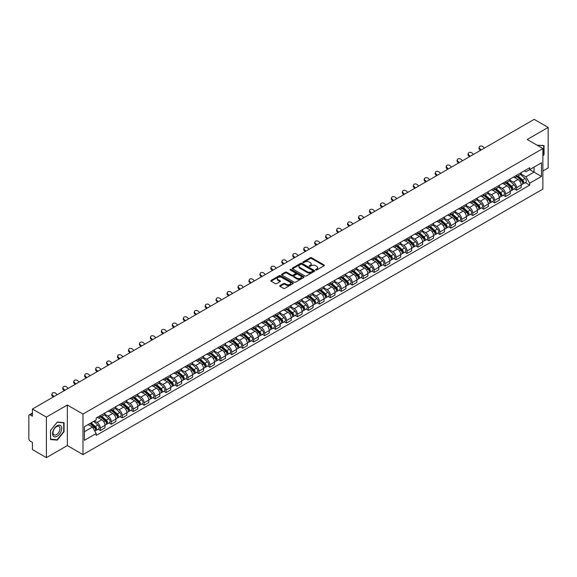 <?xml version="1.0" encoding="UTF-8"?>
<svg xmlns="http://www.w3.org/2000/svg" width="577" height="577" viewBox="0 0 577 577"><rect width="100%" height="100%" fill="white"/><g stroke="black" fill="none" stroke-linecap="round" stroke-linejoin="round"><path stroke-width="0.87" d="M315.763 269.964A0.685 0.397 0 0 0 316.73 269.964L324.05 265.737A0.974 0.563 0 0 0 324.339 265.341A0.974 0.563 0 0 0 324.05 264.944L311.645 257.782A0.974 0.563 0 0 0 310.267 257.782L302.947 262.008A0.685 0.397 0 0 0 303.906 262.564L304.858 262.016A3.116 1.803 0 0 1 309.265 262.016L310.303 262.614A3.116 1.803 0 0 1 311.212 263.891A3.116 1.803 0 0 1 310.303 265.16L309.351 265.708A0.685 0.397 0 0 0 310.318 266.264L311.263 265.716A3.116 1.803 0 0 1 315.677 265.716L316.708 266.314A3.116 1.803 0 0 1 317.624 267.591A3.116 1.803 0 0 1 316.708 268.86L315.763 269.409A0.685 0.397 0 0 0 315.763 269.964L315.763 269.409M280.011 285.55A0.974 0.563 0 0 0 279.722 285.954A0.974 0.563 0 0 0 280.011 286.351L283.495 288.356A0.974 0.563 0 0 0 284.872 288.356L293.001 283.66A0.974 0.563 0 0 0 293.289 283.264A0.974 0.563 0 0 0 293.001 282.867L280.595 275.705A0.974 0.563 0 0 0 279.218 275.705L271.089 280.4A0.974 0.563 0 0 0 270.801 280.797A0.974 0.563 0 0 0 271.089 281.194L275.287 283.624A0.974 0.563 0 0 0 276.671 283.624L280.148 281.612A0.974 0.563 0 0 0 280.436 281.215A0.974 0.563 0 0 0 280.148 280.819L278.064 279.614A2.604 1.507 0 0 1 277.299 278.547A2.604 1.507 0 0 1 278.907 277.162A2.604 1.507 0 0 1 281.749 277.487L289.921 282.203A2.604 1.507 0 0 1 290.678 283.264A2.604 1.507 0 0 1 289.07 284.656A2.604 1.507 0 0 1 286.228 284.331L284.872 283.545A0.974 0.563 0 0 0 283.495 283.545L280.011 285.55L280.011 286.351M82.987 414.062L67.329 405.025L46.405 417.106L32.427 409.035L534.179 119.36L548.15 127.423L527.227 139.504L542.885 148.541L82.987 414.062L82.987 454.604L542.885 189.083L542.885 148.541M304.923 275.986A0.974 0.563 0 0 0 306.3 275.986L314.436 271.291A0.974 0.563 0 0 0 314.725 270.894A0.974 0.563 0 0 0 314.436 270.49L302.031 263.328A0.974 0.563 0 0 0 300.653 263.328L292.517 268.024A0.974 0.563 0 0 0 292.236 268.42A0.974 0.563 0 0 0 292.517 268.824L304.923 275.986M290.411 270.115A0.685 0.397 0 0 1 291.104 270.209L291.104 269.401L303.718 276.679A0.974 0.563 0 0 1 304.007 277.075A0.974 0.563 0 0 1 303.718 277.479L295.59 282.175A0.974 0.563 0 0 1 294.205 282.175L281.8 275.005L281.8 274.212A0.974 0.563 0 0 0 281.518 274.609A0.974 0.563 0 0 0 281.8 275.005M281.8 274.212L285.283 272.207A0.974 0.563 0 0 1 286.661 272.207L291.695 275.106A0.974 0.563 0 0 0 293.073 275.106L295.381 273.772A0.974 0.563 0 0 0 295.662 273.375A0.974 0.563 0 0 0 295.381 272.979L290.144 269.957A0.685 0.397 0 0 1 291.104 269.401M46.405 417.106L46.405 457.64L32.427 449.577L32.427 442.4L30.256 441.145A1.983 1.147 -120 0 1 28.85 438.715L28.85 415.765A1.983 1.147 -120 0 1 29.261 414.856L32.427 413.031M542.885 171.001L548.15 167.965L548.15 127.423M46.405 457.64L67.329 445.559L82.987 454.604M32.427 409.035L32.427 416.212L30.256 414.957A1.983 1.147 -120 0 0 29.261 414.856M516.552 175.3A4.566 2.64 60 0 1 515.607 177.348L520.245 174.672A4.566 2.64 -120 0 0 521.19 172.624M509.974 180.219L513.321 182.152A4.566 2.64 60 0 1 516.552 187.741L521.19 185.066A4.566 2.64 -120 0 0 517.958 179.476L514.641 177.557M521.19 185.066L521.19 187.539L516.552 190.215L514.331 188.931M515.607 177.348A4.566 2.64 60 0 1 513.357 177.146M516.552 187.741L516.552 190.215M505.603 181.625A4.566 2.64 60 0 1 504.651 183.674L509.289 180.998A4.566 2.64 -120 0 0 510.234 178.949M503.382 195.257L505.603 196.541L510.234 193.865L510.234 191.391A4.566 2.64 -120 0 0 507.003 185.801L503.685 183.883M504.651 183.674A4.566 2.64 60 0 1 502.408 183.464M499.026 186.544L502.372 188.477A4.566 2.64 60 0 1 505.603 194.067L505.603 196.541M494.648 187.943A4.566 2.64 60 0 1 493.703 189.999L498.333 187.323A4.566 2.64 -120 0 0 499.278 185.275M492.426 201.582L494.648 202.866L499.278 200.19L499.278 197.716A4.566 2.64 -120 0 0 496.054 192.119L492.736 190.208M493.703 189.999A4.566 2.64 60 0 1 491.453 189.79M488.07 192.862L491.416 194.795A4.566 2.64 60 0 1 494.648 200.392L494.648 202.866M483.692 194.269A4.566 2.64 60 0 1 482.747 196.324L487.385 193.648A4.566 2.64 -120 0 0 488.33 191.593M481.47 207.908L483.692 209.191L488.33 206.516L488.33 204.042A4.566 2.64 -120 0 0 485.098 198.445L481.781 196.533M482.747 196.324A4.566 2.64 60 0 1 480.497 196.115M477.114 199.188L480.461 201.121A4.566 2.64 60 0 1 483.692 206.717L483.692 209.191M472.743 200.594A4.566 2.64 60 0 1 471.791 202.642L476.429 199.967A4.566 2.64 -120 0 0 477.374 197.918M470.522 214.233L472.743 215.51L477.374 212.834L477.374 210.367A4.566 2.64 -120 0 0 474.143 204.77L470.825 202.852M471.791 202.642A4.566 2.64 60 0 1 469.548 202.44M466.166 205.513L469.512 207.446A4.566 2.64 60 0 1 472.743 213.043L472.743 215.51M461.788 206.919A4.566 2.64 60 0 1 460.843 208.968L465.473 206.292A4.566 2.64 -120 0 0 466.418 204.244M459.566 220.551L461.788 221.835L466.418 219.159L466.418 216.685A4.566 2.64 -120 0 0 463.194 211.095L459.876 209.177M460.843 208.968A4.566 2.64 60 0 1 458.592 208.766M455.21 211.838L458.556 213.771A4.566 2.64 60 0 1 461.788 219.361L461.788 221.835M450.832 213.245A4.566 2.64 60 0 1 449.887 215.293L454.525 212.617A4.566 2.64 -120 0 0 455.469 210.569M448.61 226.876L450.832 228.16L455.469 225.484L455.469 223.01A4.566 2.64 -120 0 0 452.238 217.421L448.92 215.502M449.887 215.293A4.566 2.64 60 0 1 447.637 215.084M444.254 218.164L447.601 220.097A4.566 2.64 60 0 1 450.832 225.686L450.832 228.16M439.883 219.563A4.566 2.64 60 0 1 438.931 221.618L443.569 218.943A4.566 2.64 -120 0 0 444.514 216.887M437.662 233.202L439.883 234.486L444.514 231.81L444.514 229.336A4.566 2.64 -120 0 0 441.282 223.739L437.965 221.828M438.931 221.618A4.566 2.64 60 0 1 436.688 221.409M433.305 224.482L436.652 226.415A4.566 2.64 60 0 1 439.883 232.012L439.883 234.486M428.927 225.888A4.566 2.64 60 0 1 427.983 227.944L432.613 225.268A4.566 2.64 -120 0 0 433.558 223.212M426.706 239.527L428.927 240.811L433.558 238.135L433.558 235.661A4.566 2.64 -120 0 0 430.334 230.064L427.016 228.153M427.983 227.944A4.566 2.64 60 0 1 425.732 227.735M422.35 230.807L425.696 232.74A4.566 2.64 60 0 1 428.927 238.337L428.927 240.811M417.972 232.214A4.566 2.64 60 0 1 417.027 234.262L421.664 231.586A4.566 2.64 -120 0 0 422.609 229.538M415.75 245.845L417.972 247.129L422.609 244.453L422.609 241.987A4.566 2.64 -120 0 0 419.378 236.39L416.06 234.471M417.027 234.262A4.566 2.64 60 0 1 414.776 234.06M411.394 237.133L414.748 239.066A4.566 2.64 60 0 1 417.972 244.662L417.972 247.129M407.023 238.539A4.566 2.64 60 0 1 406.078 240.587L410.709 237.912A4.566 2.64 -120 0 0 411.653 235.863M404.802 252.171L407.023 253.454L411.653 250.779L411.653 248.305A4.566 2.64 -120 0 0 408.422 242.715L405.104 240.797M406.078 240.587A4.566 2.64 60 0 1 403.828 240.385M400.445 243.458L403.792 245.391A4.566 2.64 60 0 1 407.023 250.981L407.023 253.454M396.067 244.864A4.566 2.64 60 0 1 395.122 246.913L399.753 244.237A4.566 2.64 -120 0 0 400.698 242.189M393.846 258.496L396.067 259.78L400.705 257.104L400.705 254.63A4.566 2.64 -120 0 0 397.474 249.04L394.156 247.122M395.122 246.913A4.566 2.64 60 0 1 392.872 246.704M389.489 249.783L392.836 251.709A4.566 2.64 60 0 1 396.067 257.306L396.067 259.78M385.111 251.183A4.566 2.64 60 0 1 384.167 253.238L388.804 250.562A4.566 2.64 -120 0 0 389.749 248.507M382.89 264.821L385.111 266.105L389.749 263.429L389.749 260.955A4.566 2.64 -120 0 0 386.518 255.359L383.2 253.447M384.167 253.238A4.566 2.64 60 0 1 381.916 253.029M378.534 256.101L381.887 258.034A4.566 2.64 60 0 1 385.111 263.631L385.111 266.105M374.163 257.508A4.566 2.64 60 0 1 373.218 259.556L377.848 256.88A4.566 2.64 -120 0 0 378.793 254.832M371.941 271.147L374.163 272.431L378.793 269.755L378.793 267.281A4.566 2.64 -120 0 0 375.562 261.684L372.252 259.773M373.218 259.556A4.566 2.64 60 0 1 370.968 259.354M367.585 262.427L370.932 264.36A4.566 2.64 60 0 1 374.163 269.957L374.163 272.431M363.207 263.833A4.566 2.64 60 0 1 362.262 265.882L366.893 263.206A4.566 2.64 -120 0 0 367.845 261.157M360.986 277.465L363.207 278.749L367.845 276.073L367.845 273.599A4.566 2.64 -120 0 0 364.614 268.009L361.296 266.091M362.262 265.882A4.566 2.64 60 0 1 360.012 265.68M356.629 268.752L359.976 270.685A4.566 2.64 60 0 1 363.207 276.275L363.207 278.749M352.251 270.159A4.566 2.64 60 0 1 351.306 272.207L355.944 269.531A4.566 2.64 -120 0 0 356.889 267.483M350.03 283.79L352.251 285.074L356.889 282.398L356.889 279.924A4.566 2.64 -120 0 0 353.658 274.335L350.34 272.416M351.306 272.207A4.566 2.64 60 0 1 349.056 271.998M345.681 275.078L349.027 277.01A4.566 2.64 60 0 1 352.251 282.6L352.251 285.074M341.303 276.484A4.566 2.64 60 0 1 340.358 278.532L344.988 275.856A4.566 2.64 -120 0 0 345.933 273.808M339.081 290.116L341.303 291.399L345.933 288.724L345.933 286.25A4.566 2.64 -120 0 0 342.702 280.653L339.391 278.741M340.358 278.532A4.566 2.64 60 0 1 338.108 278.323M334.725 281.396L338.072 283.329A4.566 2.64 60 0 1 341.303 288.926L341.303 291.399M330.347 282.802A4.566 2.64 60 0 1 329.402 284.858L334.033 282.182A4.566 2.64 -120 0 0 334.985 280.126M328.125 296.441L330.347 297.725L334.985 295.049L334.985 292.575A4.566 2.64 -120 0 0 331.753 286.978L328.436 285.067M329.402 284.858A4.566 2.64 60 0 1 327.152 284.649M323.769 287.721L327.116 289.654A4.566 2.64 60 0 1 330.347 295.251L330.347 297.725M319.391 289.127A4.566 2.64 60 0 1 318.446 291.176L323.084 288.5A4.566 2.64 -120 0 0 324.029 286.452M317.17 302.766L319.391 304.043L324.029 301.374L324.029 298.9A4.566 2.64 -120 0 0 320.798 293.304L317.48 291.392M318.446 291.176A4.566 2.64 60 0 1 316.196 290.974M312.821 294.046L316.167 295.979A4.566 2.64 60 0 1 319.391 301.576L319.391 304.043M308.443 295.453A4.566 2.64 60 0 1 307.498 297.501L312.128 294.825A4.566 2.64 -120 0 0 313.073 292.777M306.221 309.084L308.443 310.368L313.073 307.692L313.073 305.219A4.566 2.64 -120 0 0 309.842 299.629L306.531 297.71M307.498 297.501A4.566 2.64 60 0 1 305.247 297.299M301.865 300.372L305.211 302.305A4.566 2.64 60 0 1 308.443 307.894L308.443 310.368M297.487 301.778A4.566 2.64 60 0 1 296.542 303.827L301.172 301.151A4.566 2.64 -120 0 0 302.124 299.102M295.265 315.41L297.487 316.694L302.124 314.018L302.124 311.544A4.566 2.64 -120 0 0 298.893 305.954L295.575 304.036M296.542 303.827A4.566 2.64 60 0 1 294.292 303.617M290.909 306.697L294.256 308.63A4.566 2.64 60 0 1 297.487 314.22L297.487 316.694M286.531 308.096A4.566 2.64 60 0 1 285.586 310.152L290.224 307.476A4.566 2.64 -120 0 0 291.169 305.428M284.31 321.735L286.531 323.019L291.169 320.343L291.169 317.869A4.566 2.64 -120 0 0 287.937 312.272L284.62 310.361M285.586 310.152A4.566 2.64 60 0 1 283.336 309.943M279.96 313.015L283.307 314.948A4.566 2.64 60 0 1 286.531 320.545L286.531 323.019M275.582 314.422A4.566 2.64 60 0 1 274.638 316.477L279.268 313.801A4.566 2.64 -120 0 0 280.213 311.746M273.361 328.061L275.582 329.344L280.213 326.669L280.213 324.195A4.566 2.64 -120 0 0 276.982 318.598L273.671 316.686M274.638 316.477A4.566 2.64 60 0 1 272.387 316.268M269.005 319.341L272.351 321.274A4.566 2.64 60 0 1 275.582 326.87L275.582 329.344M264.627 320.747A4.566 2.64 60 0 1 263.682 322.795L268.312 320.12A4.566 2.64 -120 0 0 269.264 318.071M262.405 334.386L264.627 335.663L269.264 332.987L269.264 330.52A4.566 2.64 -120 0 0 266.033 324.923L262.715 323.005M263.682 322.795A4.566 2.64 60 0 1 261.431 322.593M258.049 325.666L261.395 327.599A4.566 2.64 60 0 1 264.627 333.196L264.627 335.663M253.671 327.072A4.566 2.64 60 0 1 252.726 329.121L257.364 326.445A4.566 2.64 -120 0 0 258.308 324.397M251.449 340.704L253.671 341.988L258.308 339.312L258.308 336.838A4.566 2.64 -120 0 0 255.077 331.248L251.76 329.33M252.726 329.121A4.566 2.64 60 0 1 250.483 328.919M247.1 331.991L250.447 333.924A4.566 2.64 60 0 1 253.671 339.514L253.671 341.988M242.722 333.398A4.566 2.64 60 0 1 241.777 335.446L246.408 332.77A4.566 2.64 -120 0 0 247.353 330.722M240.501 347.029L242.722 348.313L247.353 345.637L247.353 343.164A4.566 2.64 -120 0 0 244.121 337.574L240.811 335.655M241.777 335.446A4.566 2.64 60 0 1 239.527 335.237M236.144 338.317L239.491 340.25A4.566 2.64 60 0 1 242.722 345.839L242.722 348.313M231.766 339.716A4.566 2.64 60 0 1 230.822 341.772L235.452 339.096A4.566 2.64 -120 0 0 236.404 337.04M229.545 353.355L231.766 354.639L236.404 351.963L236.404 349.489A4.566 2.64 -120 0 0 233.173 343.892L229.855 341.981M230.822 341.772A4.566 2.64 60 0 1 228.571 341.562M225.189 344.635L228.535 346.568A4.566 2.64 60 0 1 231.766 352.165L231.766 354.639M220.811 346.041A4.566 2.64 60 0 1 219.866 348.097L224.503 345.421A4.566 2.64 -120 0 0 225.448 343.365M218.589 359.68L220.811 360.964L225.448 358.288L225.448 355.814A4.566 2.64 -120 0 0 222.217 350.217L218.899 348.306M219.866 348.097A4.566 2.64 60 0 1 217.623 347.888M214.24 350.96L217.587 352.893A4.566 2.64 60 0 1 220.811 358.49L220.811 360.964M209.862 352.367A4.566 2.64 60 0 1 208.917 354.415L213.548 351.739A4.566 2.64 -120 0 0 214.493 349.691M207.641 365.998L209.862 367.282L214.493 364.606L214.493 362.14A4.566 2.64 -120 0 0 211.269 356.543L207.951 354.624M208.917 354.415A4.566 2.64 60 0 1 206.667 354.213M203.284 357.286L206.631 359.219A4.566 2.64 60 0 1 209.862 364.815L209.862 367.282M198.906 358.692A4.566 2.64 60 0 1 197.961 360.74L202.592 358.065A4.566 2.64 -120 0 0 203.544 356.016M196.685 372.324L198.906 373.607L203.544 370.932L203.544 368.458A4.566 2.64 -120 0 0 200.313 362.868L196.995 360.95M197.961 360.74A4.566 2.64 60 0 1 195.711 360.538M192.329 363.611L195.675 365.544A4.566 2.64 60 0 1 198.906 371.134L198.906 373.607M187.951 365.017A4.566 2.64 60 0 1 187.006 367.066L191.643 364.39A4.566 2.64 -120 0 0 192.588 362.342M185.729 378.649L187.951 379.933L192.588 377.257L192.588 374.783A4.566 2.64 -120 0 0 189.357 369.193L186.039 367.275M187.006 367.066A4.566 2.64 60 0 1 184.763 366.857M181.38 369.936L184.727 371.862A4.566 2.64 60 0 1 187.951 377.459L187.951 379.933M177.002 371.336A4.566 2.64 60 0 1 176.057 373.391L180.688 370.715A4.566 2.64 -120 0 0 181.632 368.66M174.781 384.974L177.002 386.258L181.632 383.582L181.632 381.108A4.566 2.64 -120 0 0 178.408 375.512L175.091 373.6M176.057 373.391A4.566 2.64 60 0 1 173.807 373.182M170.424 376.254L173.771 378.187A4.566 2.64 60 0 1 177.002 383.784L177.002 386.258M166.046 377.661A4.566 2.64 60 0 1 165.101 379.709L169.739 377.041A4.566 2.64 -120 0 0 170.684 374.985M163.825 391.3L166.046 392.584L170.684 389.908L170.684 387.434A4.566 2.64 -120 0 0 167.453 381.837L164.135 379.926M165.101 379.709A4.566 2.64 60 0 1 162.851 379.507M159.468 382.58L162.815 384.513A4.566 2.64 60 0 1 166.046 390.11L166.046 392.584M155.09 383.986A4.566 2.64 60 0 1 154.146 386.035L158.783 383.359A4.566 2.64 -120 0 0 159.728 381.31M152.869 397.618L155.098 398.902L159.728 396.226L159.728 393.759A4.566 2.64 -120 0 0 156.497 388.162L153.179 386.244M154.146 386.035A4.566 2.64 60 0 1 151.902 385.833M148.52 388.905L151.866 390.838A4.566 2.64 60 0 1 155.098 396.428L155.098 398.902M144.142 390.312A4.566 2.64 60 0 1 143.197 392.36L147.827 389.684A4.566 2.64 -120 0 0 148.772 387.636M141.92 403.943L144.142 405.227L148.772 402.551L148.772 400.077A4.566 2.64 -120 0 0 145.548 394.488L142.23 392.569M143.197 392.36A4.566 2.64 60 0 1 140.947 392.151M137.564 395.231L140.911 397.164A4.566 2.64 60 0 1 144.142 402.753L144.142 405.227M133.186 396.637A4.566 2.64 60 0 1 132.241 398.685L136.879 396.01A4.566 2.64 -120 0 0 137.824 393.961M130.965 410.269L133.186 411.552L137.824 408.877L137.824 406.403A4.566 2.64 -120 0 0 134.592 400.806L131.275 398.895M132.241 398.685A4.566 2.64 60 0 1 129.991 398.476M126.608 401.549L129.955 403.482A4.566 2.64 60 0 1 133.186 409.079L133.186 411.552M122.237 402.955A4.566 2.64 60 0 1 121.285 405.011L125.923 402.335A4.566 2.64 -120 0 0 126.868 400.279M120.009 416.594L122.237 417.878L126.868 415.202L126.868 412.728A4.566 2.64 -120 0 0 123.637 407.131L120.319 405.22M121.285 405.011A4.566 2.64 60 0 1 119.042 404.802M115.66 407.874L119.006 409.807A4.566 2.64 60 0 1 122.237 415.404L122.237 417.878M111.282 409.281A4.566 2.64 60 0 1 110.337 411.329L114.967 408.653A4.566 2.64 -120 0 0 115.912 406.605M109.06 422.919L111.282 424.196L115.912 421.527L115.912 419.053A4.566 2.64 -120 0 0 112.688 413.457L109.37 411.545M110.337 411.329A4.566 2.64 60 0 1 108.087 411.127M104.704 414.199L108.05 416.132A4.566 2.64 60 0 1 111.282 421.729L111.282 424.196M100.326 415.606A4.566 2.64 60 0 1 99.381 417.654L104.019 414.978A4.566 2.64 -120 0 0 104.964 412.93M98.104 429.238L100.326 430.521L104.964 427.846L104.964 425.372A4.566 2.64 -120 0 0 101.732 419.782L98.415 417.863M99.381 417.654A4.566 2.64 60 0 1 97.131 417.452M94.426 420.914L97.095 422.458A4.566 2.64 60 0 1 100.326 428.047L100.326 430.521M524.313 170.821L525.964 171.773L541.478 162.815L534.035 167.114L534.035 172.141L525.964 176.8L520.93 173.893M84.386 431.74L92.464 427.081L96.186 433.522L84.386 440.33L84.386 426.713L96.186 419.905L96.186 417.993L529.686 167.719L529.686 169.624L541.478 176.432L529.686 183.248L525.964 176.8M541.478 162.815L541.478 176.432M96.186 433.522L96.186 435.426L529.686 185.152L529.686 183.248M542.885 156.021L544.046 154.578L544.046 145.548L537.072 145.188L543.693 145.729L543.693 154.485L542.885 155.487M67.329 405.025L67.329 445.559M50.509 439.523L57.289 440.121L64.061 431.697L64.061 422.66L57.289 422.054L50.509 430.485L50.509 439.523M92.464 427.081L88.108 424.564M525.286 182.613L529.686 185.152M56.568 439.71L57.289 440.121M316.037 270.065L316.708 269.675A3.116 1.803 0 0 0 317.624 268.399L317.624 267.591M311.212 263.891L311.212 264.699A3.116 1.803 0 0 1 310.303 265.968L309.625 266.365M324.036 265.745L311.645 258.59A0.974 0.563 0 0 0 310.267 258.59L303.213 262.658M314.436 270.49L314.436 271.291L302.031 264.143A0.974 0.563 0 0 0 300.653 264.143L292.532 268.832M312.712 271.168A0.685 0.397 0 0 0 312.712 270.613L301.821 264.324A0.685 0.397 0 0 0 300.862 264.324L299.86 264.901A3.116 1.803 0 0 0 298.944 266.177A3.116 1.803 0 0 0 299.86 267.447L307.303 271.745A3.116 1.803 0 0 0 311.717 271.745L312.712 271.168L312.712 271.983A0.685 0.397 0 0 0 312.914 271.702L312.914 270.894M298.944 266.177L298.944 266.985A3.116 1.803 0 0 0 299.86 268.262L299.86 267.447M312.712 271.983L311.717 272.56A3.116 1.803 0 0 1 307.303 272.56L299.86 268.262M281.814 275.02L285.283 273.015L285.283 272.207M295.662 273.375L295.662 274.19A0.974 0.563 0 0 1 295.381 274.587L293.073 275.921A0.974 0.563 0 0 1 291.695 275.921L286.661 273.015A0.974 0.563 0 0 0 285.283 273.015M291.104 270.209L303.704 277.487M296.91 278.121A2.604 1.507 0 0 0 299.752 278.446A2.604 1.507 0 0 0 301.367 277.061A2.604 1.507 0 0 0 300.603 275.994L297.725 274.335A0.974 0.563 0 0 0 296.347 274.335L294.039 275.669A0.974 0.563 0 0 0 293.751 276.066A0.974 0.563 0 0 0 294.039 276.462L296.91 278.121L296.91 278.936A2.604 1.507 0 0 0 299.752 279.261A2.604 1.507 0 0 0 301.367 277.869L301.367 277.061M293.751 276.066L293.751 276.873A0.974 0.563 0 0 0 294.039 277.27L294.039 276.462M296.91 278.936L294.039 277.27M290.678 283.264L290.678 284.079A2.604 1.507 0 0 1 289.07 285.464A2.604 1.507 0 0 1 286.228 285.139L284.872 284.353A0.974 0.563 0 0 0 283.495 284.353L280.025 286.358M277.299 278.547L277.299 279.362A2.604 1.507 0 0 0 278.064 280.422L278.064 279.614M280.148 280.819L280.148 281.612L278.064 280.422M292.986 283.668L280.595 276.513A0.974 0.563 0 0 0 279.218 276.513L271.096 281.201M516.869 176.62L521.334 180.601A2.481 1.435 60 0 1 522.113 184.445L521.19 184.979M516.992 176.728L519.091 177.94M517.324 176.36L522.286 180.796A1.19 0.685 60 0 1 522.661 182.635A1.19 0.685 60 0 1 522.553 182.678M518.067 175.935L522.524 179.916A2.481 1.435 60 0 1 523.31 183.753A2.481 1.435 60 0 1 522.56 183.832M520.555 174.434L525.056 178.452A2.481 1.435 60 0 1 525.835 182.296L523.31 183.753M484.435 148.08L483.05 146.782A2.286 1.652 17.7 0 0 480.843 146.003A2.286 1.652 17.7 0 0 479.256 147.02A2.286 1.652 17.7 0 0 479.819 148.642L479.552 149.493A2.286 1.652 -162.3 0 1 478.989 147.871L479.256 147.02M481.204 149.941L479.819 148.642M479.552 149.493L480.475 150.359M505.921 182.945L510.378 186.926A2.481 1.435 60 0 1 511.157 190.763L510.234 191.297M506.036 183.053L508.135 184.265M506.368 182.685L511.337 187.114A1.19 0.685 60 0 1 511.705 188.96A1.19 0.685 60 0 1 511.597 189.004M507.111 182.253L511.575 186.241A2.481 1.435 60 0 1 512.354 190.078A2.481 1.435 60 0 1 511.604 190.158M509.599 180.76L514.1 184.777A2.481 1.435 60 0 1 514.879 188.614L512.354 190.078M494.965 189.27L499.43 193.252A2.481 1.435 60 0 1 500.209 197.089L499.278 197.622M495.08 189.371L497.186 190.583M495.412 189.011L500.382 193.439A1.19 0.685 60 0 1 500.757 195.286A1.19 0.685 60 0 1 500.648 195.329M496.155 188.578L500.62 192.559A2.481 1.435 60 0 1 501.399 196.404A2.481 1.435 60 0 1 500.648 196.483M498.643 187.085L503.151 191.102A2.481 1.435 60 0 1 503.93 194.939L501.399 196.404M484.009 195.589L488.474 199.577A2.481 1.435 60 0 1 489.253 203.414L488.33 203.948M484.132 195.697L486.231 196.908M484.464 195.329L489.426 199.765A1.19 0.685 60 0 1 489.801 201.604A1.19 0.685 60 0 1 489.693 201.647M485.207 194.903L489.671 198.885A2.481 1.435 60 0 1 490.45 202.722A2.481 1.435 60 0 1 489.7 202.801M487.695 193.41L492.195 197.428A2.481 1.435 60 0 1 492.974 201.265L490.45 202.722M543.26 145.476L543.693 145.729M61.097 426.093A6.455 3.729 120 0 0 54.865 427.766A6.455 3.729 120 0 0 53.192 435.923A6.455 3.729 120 0 0 59.431 434.257A6.455 3.729 120 0 0 61.097 426.093M59.496 426.915A4.89 2.82 120 0 0 58.948 426.41A4.89 2.82 120 0 0 54.404 428.689A4.89 2.82 120 0 0 53.517 434.366A4.89 2.82 120 0 0 54.065 434.87A4.89 2.82 120 0 0 58.609 432.591A4.89 2.82 120 0 0 59.496 426.915M57.145 439.761L50.581 439.176L50.581 430.42L57.145 422.256L63.708 422.84L63.708 431.596L57.145 439.761M63.275 422.595L63.708 422.84M473.479 154.398L472.094 153.107A2.286 1.652 17.7 0 0 469.894 152.321A2.286 1.652 17.7 0 0 468.308 153.345A2.286 1.652 17.7 0 0 468.863 154.968L468.596 155.819A2.286 1.652 -162.3 0 1 468.034 154.189L468.308 153.345M470.248 156.266L468.863 154.968M468.596 155.819L469.519 156.684M462.523 160.723L461.146 159.432A2.286 1.652 17.7 0 0 458.939 158.646A2.286 1.652 17.7 0 0 457.352 159.663A2.286 1.652 17.7 0 0 457.914 161.293L457.64 162.144A2.286 1.652 -162.3 0 1 457.078 160.514L457.352 159.663M459.299 162.591L457.914 161.293M457.64 162.144L458.571 163.01M451.575 167.049L450.19 165.75A2.286 1.652 17.7 0 0 447.983 164.972A2.286 1.652 17.7 0 0 446.396 165.988A2.286 1.652 17.7 0 0 446.959 167.618L446.692 168.47A2.286 1.652 -162.3 0 1 446.129 166.84L446.396 165.988M448.343 168.917L446.959 167.618M446.692 168.47L447.615 169.335M473.061 201.914L477.518 205.895A2.481 1.435 60 0 1 478.297 209.739L477.374 210.273M473.176 202.022L475.275 203.234M473.508 201.654L478.477 206.09A1.19 0.685 60 0 1 478.845 207.929A1.19 0.685 60 0 1 478.737 207.972M474.251 201.229L478.715 205.21A2.481 1.435 60 0 1 479.494 209.047A2.481 1.435 60 0 1 478.744 209.126M476.739 199.736L481.24 203.753A2.481 1.435 60 0 1 482.019 207.59L479.494 209.047M462.105 208.239L466.569 212.221A2.481 1.435 60 0 1 467.348 216.058L466.418 216.599M462.22 208.347L464.326 209.559M462.552 207.98L467.521 212.408A1.19 0.685 60 0 1 467.897 214.255A1.19 0.685 60 0 1 467.788 214.298M463.295 207.554L467.759 211.535A2.481 1.435 60 0 1 468.538 215.372A2.481 1.435 60 0 1 467.788 215.452M465.783 206.054L470.291 210.071A2.481 1.435 60 0 1 471.07 213.916L468.538 215.372M440.619 173.374L439.234 172.076A2.286 1.652 17.7 0 0 437.034 171.297A2.286 1.652 17.7 0 0 435.447 172.314A2.286 1.652 17.7 0 0 436.01 173.944L435.736 174.788A2.286 1.652 -162.3 0 1 435.173 173.165L435.447 172.314M437.388 175.235L436.01 173.944M435.736 174.788L436.659 175.66M429.663 179.699L428.285 178.401A2.286 1.652 17.7 0 0 426.078 177.615A2.286 1.652 17.7 0 0 424.492 178.639A2.286 1.652 17.7 0 0 425.054 180.262L424.78 181.113A2.286 1.652 -162.3 0 1 424.218 179.49L424.492 178.639M426.439 181.56L425.054 180.262M424.78 181.113L425.711 181.979M451.149 214.565L455.614 218.546A2.481 1.435 60 0 1 456.393 222.383L455.469 222.917M451.272 214.666L453.371 215.885M451.603 214.305L456.566 218.733A1.19 0.685 60 0 1 456.941 220.58A1.19 0.685 60 0 1 456.833 220.623M452.346 213.872L456.811 217.854A2.481 1.435 60 0 1 457.59 221.698A2.481 1.435 60 0 1 456.84 221.777M454.835 212.379L459.335 216.397A2.481 1.435 60 0 1 460.114 220.234L457.59 221.698M418.714 186.018L417.33 184.727A2.286 1.652 17.7 0 0 415.123 183.94A2.286 1.652 17.7 0 0 413.536 184.965A2.286 1.652 17.7 0 0 414.098 186.587L413.832 187.438A2.286 1.652 -162.3 0 1 413.269 185.808L413.536 184.965M415.483 187.886L414.098 186.587M413.832 187.438L414.755 188.304M440.201 220.89L444.658 224.871A2.481 1.435 60 0 1 445.437 228.708L444.514 229.242M440.316 220.991L442.415 222.203M440.648 220.63L445.617 225.059A1.19 0.685 60 0 1 445.985 226.898A1.19 0.685 60 0 1 445.877 226.941M441.391 220.198L445.855 224.179A2.481 1.435 60 0 1 446.634 228.016A2.481 1.435 60 0 1 445.884 228.103M443.879 218.705L448.379 222.722A2.481 1.435 60 0 1 449.158 226.559L446.634 228.016M407.759 192.343L406.374 191.045A2.286 1.652 17.7 0 0 404.174 190.266A2.286 1.652 17.7 0 0 402.587 191.283A2.286 1.652 17.7 0 0 403.15 192.913L402.876 193.764A2.286 1.652 -162.3 0 1 402.313 192.134L402.587 191.283M404.527 194.211L403.15 192.913M402.876 193.764L403.799 194.629M429.245 227.208L433.709 231.197A2.481 1.435 60 0 1 434.488 235.034L433.558 235.567M429.36 227.316L431.466 228.528M429.692 226.949L434.661 231.384A1.19 0.685 60 0 1 435.036 233.223A1.19 0.685 60 0 1 434.928 233.267M430.435 226.523L434.899 230.504A2.481 1.435 60 0 1 435.678 234.341A2.481 1.435 60 0 1 434.928 234.421M432.923 225.03L437.431 229.047A2.481 1.435 60 0 1 438.21 232.884L435.678 234.341M396.803 198.668L395.425 197.37A2.286 1.652 17.7 0 0 393.218 196.591A2.286 1.652 17.7 0 0 391.632 197.608A2.286 1.652 17.7 0 0 392.194 199.238L391.92 200.089A2.286 1.652 -162.3 0 1 391.365 198.459L391.632 197.608M393.579 200.529L392.194 199.238M391.92 200.089L392.85 200.955M418.289 233.534L422.753 237.515A2.481 1.435 60 0 1 423.532 241.359L422.609 241.893M418.412 233.642L420.51 234.853M418.743 233.274L423.706 237.71A1.19 0.685 60 0 1 424.081 239.549A1.19 0.685 60 0 1 423.972 239.592M419.486 232.848L423.951 236.83A2.481 1.435 60 0 1 424.73 240.667A2.481 1.435 60 0 1 423.98 240.746M421.975 231.355L426.475 235.373A2.481 1.435 60 0 1 427.254 239.21L424.73 240.667M385.854 204.994L384.47 203.695A2.286 1.652 17.7 0 0 382.262 202.916A2.286 1.652 17.7 0 0 380.676 203.933A2.286 1.652 17.7 0 0 381.238 205.563L380.971 206.407A2.286 1.652 -162.3 0 1 380.409 204.785L380.676 203.933M382.623 206.855L381.238 205.563M380.971 206.407L381.895 207.28M407.34 239.859L411.798 243.84A2.481 1.435 60 0 1 412.577 247.677L411.653 248.218M407.456 239.967L409.555 241.179M407.788 239.599L412.757 244.028A1.19 0.685 60 0 1 413.125 245.874A1.19 0.685 60 0 1 413.017 245.917M408.53 239.166L412.995 243.155A2.481 1.435 60 0 1 413.774 246.992A2.481 1.435 60 0 1 413.024 247.071M411.019 237.674L415.519 241.691A2.481 1.435 60 0 1 416.298 245.535L413.774 246.992M374.899 211.312L373.514 210.021A2.286 1.652 17.7 0 0 371.314 209.235A2.286 1.652 17.7 0 0 369.727 210.259A2.286 1.652 17.7 0 0 370.29 211.882L370.016 212.733A2.286 1.652 -162.3 0 1 369.453 211.11L369.727 210.259M371.667 213.18L370.29 211.882M370.016 212.733L370.939 213.598M396.385 246.184L400.849 250.166A2.481 1.435 60 0 1 401.628 254.003L400.698 254.536M396.5 246.285L398.606 247.504M396.832 245.925L401.801 250.353A1.19 0.685 60 0 1 402.176 252.199A1.19 0.685 60 0 1 402.068 252.243M397.575 245.492L402.039 249.473A2.481 1.435 60 0 1 402.818 253.317A2.481 1.435 60 0 1 402.068 253.397M400.063 243.999L404.571 248.016A2.481 1.435 60 0 1 405.35 251.853L402.818 253.317M363.943 217.637L362.565 216.346A2.286 1.652 17.7 0 0 360.358 215.56A2.286 1.652 17.7 0 0 358.771 216.584A2.286 1.652 17.7 0 0 359.334 218.207L359.06 219.058A2.286 1.652 -162.3 0 1 358.505 217.428L358.771 216.584M360.719 219.505L359.334 218.207M359.06 219.058L359.99 219.924M385.429 252.51L389.893 256.491A2.481 1.435 60 0 1 390.672 260.328L389.749 260.862M385.551 252.611L387.65 253.822M385.883 252.25L390.845 256.678A1.19 0.685 60 0 1 391.22 258.518A1.19 0.685 60 0 1 391.112 258.561M386.626 251.817L391.091 255.799A2.481 1.435 60 0 1 391.87 259.636A2.481 1.435 60 0 1 391.119 259.722M389.114 250.324L393.615 254.342A2.481 1.435 60 0 1 394.394 258.179L391.87 259.636M352.994 223.963L351.609 222.664A2.286 1.652 17.7 0 0 349.402 221.885A2.286 1.652 17.7 0 0 347.823 222.902A2.286 1.652 17.7 0 0 348.378 224.532L348.111 225.383A2.286 1.652 -162.3 0 1 347.549 223.753L347.823 222.902M349.763 225.831L348.378 224.532M348.111 225.383L349.035 226.249M374.48 258.828L378.938 262.816A2.481 1.435 60 0 1 379.716 266.653L378.793 267.187M374.596 258.936L376.694 260.148M374.927 258.568L379.897 263.004A1.19 0.685 60 0 1 380.265 264.843A1.19 0.685 60 0 1 380.156 264.886M375.67 258.143L380.135 262.124A2.481 1.435 60 0 1 380.914 265.961A2.481 1.435 60 0 1 380.164 266.04M378.159 256.65L382.659 260.667A2.481 1.435 60 0 1 383.438 264.504L380.914 265.961M342.038 230.288L340.654 228.99A2.286 1.652 17.7 0 0 338.454 228.211A2.286 1.652 17.7 0 0 336.867 229.228A2.286 1.652 17.7 0 0 337.43 230.858L337.156 231.709A2.286 1.652 -162.3 0 1 336.593 230.079L336.867 229.228M338.807 232.149L337.43 230.858M337.156 231.709L338.079 232.574M363.524 265.153L367.989 269.134A2.481 1.435 60 0 1 368.768 272.979L367.837 273.512M363.64 265.261L365.746 266.473M363.972 264.893L368.941 269.329A1.19 0.685 60 0 1 369.316 271.168A1.19 0.685 60 0 1 369.208 271.212M364.714 264.468L369.179 268.449A2.481 1.435 60 0 1 369.958 272.286A2.481 1.435 60 0 1 369.208 272.366M367.203 262.968L371.711 266.985A2.481 1.435 60 0 1 372.49 270.829L369.958 272.286M331.09 236.613L329.705 235.315A2.286 1.652 17.7 0 0 327.498 234.536A2.286 1.652 17.7 0 0 325.911 235.553A2.286 1.652 17.7 0 0 326.474 237.183L326.2 238.027A2.286 1.652 -162.3 0 1 325.644 236.404L325.911 235.553M327.859 238.474L326.474 237.183M326.2 238.027L327.13 238.9M352.569 271.478L357.033 275.46A2.481 1.435 60 0 1 357.812 279.297L356.889 279.838M352.691 271.587L354.79 272.798M353.023 271.219L357.985 275.647A1.19 0.685 60 0 1 358.36 277.494A1.19 0.685 60 0 1 358.252 277.537M353.766 270.786L358.23 274.775A2.481 1.435 60 0 1 359.009 278.612A2.481 1.435 60 0 1 358.259 278.691M356.254 269.293L360.755 273.31A2.481 1.435 60 0 1 361.534 277.148L359.009 278.612M320.134 242.931L318.749 241.64A2.286 1.652 17.7 0 0 316.542 240.854A2.286 1.652 17.7 0 0 314.963 241.878A2.286 1.652 17.7 0 0 315.518 243.501L315.251 244.352A2.286 1.652 -162.3 0 1 314.689 242.722L314.963 241.878M316.903 244.799L315.518 243.501M315.251 244.352L316.174 245.218M341.62 277.804L346.077 281.785A2.481 1.435 60 0 1 346.864 285.622L345.933 286.156M341.735 277.905L343.834 279.124M342.067 277.544L347.037 281.973A1.19 0.685 60 0 1 347.412 283.819A1.19 0.685 60 0 1 347.296 283.862M342.81 277.111L347.275 281.093A2.481 1.435 60 0 1 348.054 284.937A2.481 1.435 60 0 1 347.304 285.016M345.298 275.618L349.799 279.636A2.481 1.435 60 0 1 350.578 283.473L348.054 284.937M309.178 249.257L307.793 247.966A2.286 1.652 17.7 0 0 305.594 247.18A2.286 1.652 17.7 0 0 304.007 248.197A2.286 1.652 17.7 0 0 304.569 249.827L304.295 250.678A2.286 1.652 -162.3 0 1 303.733 249.048L304.007 248.197M305.947 251.125L304.569 249.827M304.295 250.678L305.219 251.543M330.664 284.129L335.129 288.111A2.481 1.435 60 0 1 335.908 291.948L334.977 292.481M330.78 284.23L332.886 285.442M331.111 283.862L336.081 288.298A1.19 0.685 60 0 1 336.456 290.137A1.19 0.685 60 0 1 336.348 290.181M331.854 283.437L336.319 287.418A2.481 1.435 60 0 1 337.098 291.255A2.481 1.435 60 0 1 336.348 291.335M334.35 281.944L338.85 285.961A2.481 1.435 60 0 1 339.629 289.798L337.098 291.255M298.23 255.582L296.845 254.284A2.286 1.652 17.7 0 0 294.638 253.505A2.286 1.652 17.7 0 0 293.051 254.522A2.286 1.652 17.7 0 0 293.614 256.152L293.34 257.003A2.286 1.652 -162.3 0 1 292.784 255.373L293.051 254.522M294.998 257.45L293.614 256.152M293.34 257.003L294.27 257.869M319.708 290.447L324.173 294.436A2.481 1.435 60 0 1 324.952 298.273L324.029 298.807M319.831 290.556L321.93 291.767M320.163 290.188L325.125 294.623A1.19 0.685 60 0 1 325.5 296.463A1.19 0.685 60 0 1 325.392 296.506M320.906 289.762L325.37 293.743A2.481 1.435 60 0 1 326.149 297.581A2.481 1.435 60 0 1 325.399 297.66M323.394 288.269L327.895 292.287A2.481 1.435 60 0 1 328.674 296.124L326.149 297.581M287.274 261.908L285.889 260.609A2.286 1.652 17.7 0 0 283.682 259.83A2.286 1.652 17.7 0 0 282.103 260.847A2.286 1.652 17.7 0 0 282.658 262.477L282.391 263.321A2.286 1.652 -162.3 0 1 281.828 261.698L282.103 260.847M284.043 263.768L282.658 262.477M282.391 263.321L283.314 264.194M308.76 296.773L313.217 300.754A2.481 1.435 60 0 1 314.003 304.598L313.073 305.132M308.875 296.881L310.974 298.093M309.207 296.513L314.176 300.949A1.19 0.685 60 0 1 314.552 302.788A1.19 0.685 60 0 1 314.436 302.831M309.95 296.088L314.415 300.069A2.481 1.435 60 0 1 315.193 303.906A2.481 1.435 60 0 1 314.443 303.985M312.438 294.587L316.939 298.605A2.481 1.435 60 0 1 317.718 302.449L315.193 303.906M276.318 268.233L274.933 266.935A2.286 1.652 17.7 0 0 272.733 266.156A2.286 1.652 17.7 0 0 271.147 267.173A2.286 1.652 17.7 0 0 271.709 268.795L271.435 269.647A2.286 1.652 -162.3 0 1 270.873 268.024L271.147 267.173M273.087 270.094L271.709 268.795M271.435 269.647L272.358 270.512M297.804 303.098L302.269 307.079A2.481 1.435 60 0 1 303.048 310.916L302.117 311.45M297.92 303.206L300.026 304.418M298.251 302.838L303.221 307.267A1.19 0.685 60 0 1 303.596 309.113A1.19 0.685 60 0 1 303.488 309.157M298.994 302.406L303.459 306.394A2.481 1.435 60 0 1 304.238 310.231A2.481 1.435 60 0 1 303.488 310.311M301.49 300.913L305.99 304.93A2.481 1.435 60 0 1 306.769 308.767L304.238 310.231M265.37 274.551L263.985 273.26A2.286 1.652 17.7 0 0 261.778 272.474A2.286 1.652 17.7 0 0 260.191 273.498A2.286 1.652 17.7 0 0 260.754 275.121L260.479 275.972A2.286 1.652 -162.3 0 1 259.924 274.342L260.191 273.498M262.138 276.419L260.754 275.121M260.479 275.972L261.41 276.837M286.848 309.423L291.313 313.405A2.481 1.435 60 0 1 292.092 317.242L291.169 317.776M286.971 309.524L289.07 310.736M287.303 309.164L292.265 313.592A1.19 0.685 60 0 1 292.64 315.439A1.19 0.685 60 0 1 292.532 315.482M288.046 308.731L292.51 312.712A2.481 1.435 60 0 1 293.289 316.557A2.481 1.435 60 0 1 292.539 316.636M290.534 307.238L295.035 311.255A2.481 1.435 60 0 1 295.813 315.092L293.289 316.557M254.414 280.876L253.029 279.585A2.286 1.652 17.7 0 0 250.822 278.799A2.286 1.652 17.7 0 0 249.242 279.816A2.286 1.652 17.7 0 0 249.798 281.446L249.531 282.297A2.286 1.652 -162.3 0 1 248.968 280.667L249.242 279.816M251.183 282.744L249.798 281.446M249.531 282.297L250.454 283.163M275.9 315.742L280.364 319.73A2.481 1.435 60 0 1 281.143 323.567L280.213 324.101M276.015 315.85L278.114 317.061M276.347 315.482L281.316 319.918A1.19 0.685 60 0 1 281.691 321.757A1.19 0.685 60 0 1 281.583 321.8M277.09 315.056L281.554 319.038A2.481 1.435 60 0 1 282.333 322.875A2.481 1.435 60 0 1 281.583 322.954M279.578 313.563L284.079 317.581A2.481 1.435 60 0 1 284.865 321.418L282.333 322.875M243.458 287.202L242.073 285.903A2.286 1.652 17.7 0 0 239.873 285.125A2.286 1.652 17.7 0 0 238.287 286.142A2.286 1.652 17.7 0 0 238.849 287.772L238.575 288.623A2.286 1.652 -162.3 0 1 238.012 286.993L238.287 286.142M240.227 289.07L238.849 287.772M238.575 288.623L239.498 289.488M264.944 322.067L269.409 326.048A2.481 1.435 60 0 1 270.187 329.893L269.257 330.426M265.059 322.175L267.165 323.387M265.391 321.807L270.361 326.243A1.19 0.685 60 0 1 270.736 328.082A1.19 0.685 60 0 1 270.627 328.125M266.141 321.382L270.599 325.363A2.481 1.435 60 0 1 271.378 329.2A2.481 1.435 60 0 1 270.627 329.279M268.63 319.889L273.13 323.906A2.481 1.435 60 0 1 273.909 327.743L271.378 329.2M232.509 293.527L231.125 292.229A2.286 1.652 17.7 0 0 228.918 291.45A2.286 1.652 17.7 0 0 227.331 292.467A2.286 1.652 17.7 0 0 227.893 294.097L227.619 294.941A2.286 1.652 -162.3 0 1 227.064 293.318L227.331 292.467M229.278 295.388L227.893 294.097M227.619 294.941L228.55 295.813M253.988 328.392L258.453 332.374A2.481 1.435 60 0 1 259.232 336.211L258.308 336.752M254.111 328.501L256.21 329.712M254.443 328.133L259.405 332.561A1.19 0.685 60 0 1 259.78 334.408A1.19 0.685 60 0 1 259.672 334.451M255.185 327.707L259.65 331.688A2.481 1.435 60 0 1 260.429 335.525A2.481 1.435 60 0 1 259.679 335.605M257.674 326.207L262.174 330.224A2.481 1.435 60 0 1 262.953 334.069L260.429 335.525M221.554 299.852L220.169 298.554A2.286 1.652 17.7 0 0 217.962 297.768A2.286 1.652 17.7 0 0 216.382 298.792A2.286 1.652 17.7 0 0 216.938 300.415L216.671 301.266A2.286 1.652 -162.3 0 1 216.108 299.643L216.382 298.792M218.322 301.713L216.938 300.415M216.671 301.266L217.594 302.132M243.04 334.718L247.504 338.699A2.481 1.435 60 0 1 248.283 342.536L247.353 343.07M243.155 334.819L245.254 336.038M243.487 334.458L248.456 338.887A1.19 0.685 60 0 1 248.831 340.733A1.19 0.685 60 0 1 248.723 340.776M244.23 334.025L248.694 338.007A2.481 1.435 60 0 1 249.473 341.851A2.481 1.435 60 0 1 248.723 341.93M246.718 332.532L251.219 336.55A2.481 1.435 60 0 1 252.005 340.387L249.473 341.851M210.598 306.171L209.213 304.88A2.286 1.652 17.7 0 0 207.013 304.093A2.286 1.652 17.7 0 0 205.426 305.118A2.286 1.652 17.7 0 0 205.989 306.74L205.715 307.591A2.286 1.652 -162.3 0 1 205.152 305.961L205.426 305.118M207.367 308.039L205.989 306.74M205.715 307.591L206.638 308.457M232.084 341.043L236.548 345.024A2.481 1.435 60 0 1 237.327 348.861L236.404 349.395M232.199 341.144L234.305 342.356M232.531 340.783L237.5 345.212A1.19 0.685 60 0 1 237.875 347.058A1.19 0.685 60 0 1 237.767 347.094M233.281 340.351L237.738 344.332A2.481 1.435 60 0 1 238.517 348.169A2.481 1.435 60 0 1 237.767 348.256M235.769 338.858L240.27 342.875A2.481 1.435 60 0 1 241.049 346.712L238.517 348.169M199.649 312.496L198.264 311.198A2.286 1.652 17.7 0 0 196.057 310.419A2.286 1.652 17.7 0 0 194.471 311.436A2.286 1.652 17.7 0 0 195.033 313.066L194.759 313.917A2.286 1.652 -162.3 0 1 194.204 312.287L194.471 311.436M196.418 314.364L195.033 313.066M194.759 313.917L195.69 314.782M221.128 347.361L225.593 351.35A2.481 1.435 60 0 1 226.372 355.187L225.448 355.72M221.251 347.469L223.349 348.681M221.582 347.102L226.545 351.537A1.19 0.685 60 0 1 226.92 353.376A1.19 0.685 60 0 1 226.811 353.42M222.325 346.676L226.79 350.657A2.481 1.435 60 0 1 227.569 354.494A2.481 1.435 60 0 1 226.819 354.574M224.814 345.183L229.314 349.2A2.481 1.435 60 0 1 230.093 353.037L227.569 354.494M188.693 318.821L187.309 317.523A2.286 1.652 17.7 0 0 185.102 316.744A2.286 1.652 17.7 0 0 183.522 317.761A2.286 1.652 17.7 0 0 184.077 319.391L183.811 320.242A2.286 1.652 -162.3 0 1 183.248 318.612L183.522 317.761M185.462 320.682L184.077 319.391M183.811 320.242L184.734 321.108M210.179 353.687L214.644 357.668A2.481 1.435 60 0 1 215.423 361.512L214.493 362.046M210.295 353.795L212.394 355.006M210.627 353.427L215.596 357.863A1.19 0.685 60 0 1 215.971 359.702A1.19 0.685 60 0 1 215.863 359.745M211.37 353.001L215.834 356.983A2.481 1.435 60 0 1 216.613 360.82A2.481 1.435 60 0 1 215.863 360.899M213.858 351.508L218.366 355.526A2.481 1.435 60 0 1 219.145 359.363L216.613 360.82M177.738 325.147L176.36 323.848A2.286 1.652 17.7 0 0 174.153 323.07A2.286 1.652 17.7 0 0 172.566 324.086A2.286 1.652 17.7 0 0 173.129 325.716L172.855 326.56A2.286 1.652 -162.3 0 1 172.292 324.938L172.566 324.086M174.506 327.008L173.129 325.716M172.855 326.56L173.778 327.433M199.224 360.012L203.688 363.993A2.481 1.435 60 0 1 204.467 367.83L203.544 368.371M199.339 360.12L201.445 361.332M199.671 359.752L204.64 364.181A1.19 0.685 60 0 1 205.015 366.027A1.19 0.685 60 0 1 204.907 366.07M200.421 359.32L204.878 363.308A2.481 1.435 60 0 1 205.657 367.145A2.481 1.435 60 0 1 204.907 367.224M202.909 357.827L207.41 361.844A2.481 1.435 60 0 1 208.189 365.688L205.657 367.145M166.789 331.465L165.404 330.174A2.286 1.652 17.7 0 0 163.197 329.388A2.286 1.652 17.7 0 0 161.61 330.412A2.286 1.652 17.7 0 0 162.173 332.035L161.899 332.886A2.286 1.652 -162.3 0 1 161.344 331.263L161.61 330.412M163.558 333.333L162.173 332.035M161.899 332.886L162.829 333.751M188.268 366.337L192.732 370.319A2.481 1.435 60 0 1 193.511 374.156L192.588 374.689M188.39 366.438L190.489 367.657M188.722 366.078L193.684 370.506A1.19 0.685 60 0 1 194.06 372.353A1.19 0.685 60 0 1 193.951 372.396M189.465 365.645L193.93 369.626A2.481 1.435 60 0 1 194.709 373.47A2.481 1.435 60 0 1 193.959 373.55M191.953 364.152L196.454 368.169A2.481 1.435 60 0 1 197.233 372.006L194.709 373.47M155.833 337.79L154.448 336.499A2.286 1.652 17.7 0 0 152.241 335.713A2.286 1.652 17.7 0 0 150.662 336.737A2.286 1.652 17.7 0 0 151.217 338.36L150.95 339.211A2.286 1.652 -162.3 0 1 150.388 337.581L150.662 336.737M152.602 339.658L151.217 338.36M150.95 339.211L151.874 340.077M177.319 372.663L181.784 376.644A2.481 1.435 60 0 1 182.563 380.481L181.632 381.015M177.435 372.764L179.534 373.975M177.766 372.403L182.736 376.831A1.19 0.685 60 0 1 183.111 378.671A1.19 0.685 60 0 1 183.003 378.714M178.509 371.97L182.974 375.952A2.481 1.435 60 0 1 183.753 379.789A2.481 1.435 60 0 1 183.003 379.875M180.998 370.477L185.505 374.495A2.481 1.435 60 0 1 186.284 378.332L183.753 379.789M144.877 344.116L143.5 342.817A2.286 1.652 17.7 0 0 141.293 342.038A2.286 1.652 17.7 0 0 139.706 343.055A2.286 1.652 17.7 0 0 140.269 344.685L139.995 345.536A2.286 1.652 -162.3 0 1 139.432 343.906L139.706 343.055M141.653 345.984L140.269 344.685M139.995 345.536L140.918 346.402M166.364 378.981L170.828 382.969A2.481 1.435 60 0 1 171.607 386.806L170.684 387.34M166.479 379.089L168.585 380.301M166.818 378.721L171.78 383.157A1.19 0.685 60 0 1 172.155 384.996A1.19 0.685 60 0 1 172.047 385.039M167.561 378.296L172.018 382.277A2.481 1.435 60 0 1 172.797 386.114A2.481 1.435 60 0 1 172.054 386.193M170.049 376.803L174.55 380.82A2.481 1.435 60 0 1 175.329 384.657L172.797 386.114M133.929 350.441L132.544 349.143A2.286 1.652 17.7 0 0 130.337 348.364A2.286 1.652 17.7 0 0 128.75 349.381A2.286 1.652 17.7 0 0 129.313 351.011L129.039 351.862A2.286 1.652 -162.3 0 1 128.483 350.232L128.75 349.381M130.698 352.302L129.313 351.011M129.039 351.862L129.969 352.727M155.408 385.306L159.872 389.287A2.481 1.435 60 0 1 160.651 393.132L159.728 393.665M155.53 385.414L157.629 386.626M155.862 385.047L160.824 389.482A1.19 0.685 60 0 1 161.199 391.321A1.19 0.685 60 0 1 161.091 391.365M156.605 384.621L161.07 388.602A2.481 1.435 60 0 1 161.849 392.439A2.481 1.435 60 0 1 161.098 392.519M159.093 383.121L163.594 387.138A2.481 1.435 60 0 1 164.373 390.982L161.849 392.439M122.973 356.766L121.588 355.468A2.286 1.652 17.7 0 0 119.381 354.689A2.286 1.652 17.7 0 0 117.802 355.706A2.286 1.652 17.7 0 0 118.357 357.336L118.09 358.18A2.286 1.652 -162.3 0 1 117.528 356.557L117.802 355.706M119.742 358.627L118.357 357.336M118.09 358.18L119.013 359.053M144.459 391.632L148.924 395.613A2.481 1.435 60 0 1 149.703 399.45L148.772 399.991M144.575 391.74L146.673 392.951M144.906 391.372L149.876 395.8A1.19 0.685 60 0 1 150.251 397.647A1.19 0.685 60 0 1 150.143 397.69M145.649 390.939L150.114 394.928A2.481 1.435 60 0 1 150.893 398.765A2.481 1.435 60 0 1 150.143 398.844M148.138 389.446L152.645 393.464A2.481 1.435 60 0 1 153.424 397.301L150.893 398.765M112.017 363.084L110.64 361.793A2.286 1.652 17.7 0 0 108.433 361.007A2.286 1.652 17.7 0 0 106.846 362.031A2.286 1.652 17.7 0 0 107.409 363.654L107.134 364.505A2.286 1.652 -162.3 0 1 106.572 362.875L106.846 362.031M108.793 364.952L107.409 363.654M107.134 364.505L108.058 365.371M133.503 397.957L137.968 401.938A2.481 1.435 60 0 1 138.747 405.775L137.824 406.309M133.619 398.058L135.725 399.277M133.958 397.697L138.92 402.126A1.19 0.685 60 0 1 139.295 403.972A1.19 0.685 60 0 1 139.187 404.015M134.701 397.264L139.158 401.246A2.481 1.435 60 0 1 139.937 405.09A2.481 1.435 60 0 1 139.194 405.169M137.189 395.772L141.69 399.789A2.481 1.435 60 0 1 142.469 403.626L139.937 405.09M101.069 369.41L99.684 368.119A2.286 1.652 17.7 0 0 97.477 367.333A2.286 1.652 17.7 0 0 95.89 368.35A2.286 1.652 17.7 0 0 96.453 369.98L96.179 370.831A2.286 1.652 -162.3 0 1 95.623 369.201L95.89 368.35M97.838 371.278L96.453 369.98M96.179 370.831L97.109 371.696M122.548 404.282L127.012 408.264A2.481 1.435 60 0 1 127.791 412.101L126.868 412.634M122.67 404.383L124.769 405.595M123.002 404.015L127.964 408.451A1.19 0.685 60 0 1 128.339 410.29A1.19 0.685 60 0 1 128.231 410.334M123.745 403.59L128.209 407.571A2.481 1.435 60 0 1 128.988 411.408A2.481 1.435 60 0 1 128.238 411.488M126.233 402.097L130.734 406.114A2.481 1.435 60 0 1 131.513 409.951L128.988 411.408M90.113 375.735L88.728 374.437A2.286 1.652 17.7 0 0 86.521 373.658A2.286 1.652 17.7 0 0 84.942 374.675A2.286 1.652 17.7 0 0 85.497 376.305L85.23 377.156A2.286 1.652 -162.3 0 1 84.668 375.526L84.942 374.675M86.882 377.603L85.497 376.305M85.23 377.156L86.153 378.022M111.599 410.6L116.064 414.589A2.481 1.435 60 0 1 116.842 418.426L115.912 418.96M111.714 410.709L113.813 411.92M112.046 410.341L117.016 414.776A1.19 0.685 60 0 1 117.391 416.616A1.19 0.685 60 0 1 117.282 416.659M112.789 409.915L117.254 413.897A2.481 1.435 60 0 1 118.033 417.734A2.481 1.435 60 0 1 117.282 417.813M115.277 408.422L119.785 412.44A2.481 1.435 60 0 1 120.564 416.277L118.033 417.734M79.157 382.061L77.78 380.762A2.286 1.652 17.7 0 0 75.573 379.983A2.286 1.652 17.7 0 0 73.986 381A2.286 1.652 17.7 0 0 74.548 382.63L74.274 383.474A2.286 1.652 -162.3 0 1 73.712 381.851L73.986 381M75.933 383.921L74.548 382.63M74.274 383.474L75.198 384.347M100.643 416.926L105.108 420.907A2.481 1.435 60 0 1 105.887 424.751L104.964 425.285M100.766 417.034L102.865 418.246M101.098 416.666L106.06 421.102A1.19 0.685 60 0 1 106.435 422.941A1.19 0.685 60 0 1 106.327 422.984M101.84 416.241L106.298 420.222A2.481 1.435 60 0 1 107.084 424.059A2.481 1.435 60 0 1 106.334 424.138M104.329 414.74L108.829 418.758A2.481 1.435 60 0 1 109.608 422.602L107.084 424.059M68.209 388.386L66.824 387.088A2.286 1.652 17.7 0 0 64.617 386.309A2.286 1.652 17.7 0 0 63.03 387.326A2.286 1.652 17.7 0 0 63.593 388.948L63.319 389.8A2.286 1.652 -162.3 0 1 62.763 388.177L63.03 387.326M64.977 390.247L63.593 388.948M63.319 389.8L64.249 390.665M89.962 423.496L94.152 427.232A2.481 1.435 60 0 1 94.931 431.069L94.808 431.142M90.005 423.468L91.909 424.571M90.416 423.237L95.111 427.42A1.19 0.685 60 0 1 95.479 429.266A1.19 0.685 60 0 1 95.371 429.31M91.159 422.804L95.349 426.547A2.481 1.435 60 0 1 96.128 430.384A2.481 1.435 60 0 1 95.378 430.464M93.683 421.347L97.874 425.083A2.481 1.435 60 0 1 98.653 428.92L96.128 430.384M57.253 394.704L55.868 393.413A2.286 1.652 17.7 0 0 53.661 392.627A2.286 1.652 17.7 0 0 52.081 393.651A2.286 1.652 17.7 0 0 52.637 395.274L52.37 396.125A2.286 1.652 -162.3 0 1 51.807 394.495L52.081 393.651M54.022 396.572L52.637 395.274M52.37 396.125L53.293 396.99M111.282 421.729L115.912 419.053M122.237 415.404L126.868 412.728M133.186 409.079L137.824 406.403M144.142 402.753L148.772 400.077M155.098 396.428L159.728 393.759M166.046 390.11L170.684 387.434M177.002 383.784L181.632 381.108M187.951 377.459L192.588 374.783M198.906 371.134L203.544 368.458M209.862 364.815L214.493 362.14M220.811 358.49L225.448 355.814M231.766 352.165L236.404 349.489M242.722 345.839L247.353 343.164M253.671 339.514L258.308 336.838M264.627 333.196L269.264 330.52M275.582 326.87L280.213 324.195M286.531 320.545L291.169 317.869M297.487 314.22L302.124 311.544M308.443 307.894L313.073 305.219M319.391 301.576L324.029 298.9M330.347 295.251L334.985 292.575M341.303 288.926L345.933 286.25M352.251 282.6L356.889 279.924M363.207 276.275L367.845 273.599M374.163 269.957L378.793 267.281M385.111 263.631L389.749 260.955M396.067 257.306L400.705 254.63M407.023 250.981L411.653 248.305M417.972 244.662L422.609 241.987M428.927 238.337L433.558 235.661M439.883 232.012L444.514 229.336M450.832 225.686L455.469 223.01M461.788 219.361L466.418 216.685M472.743 213.043L477.374 210.367M483.692 206.717L488.33 204.042M494.648 200.392L499.278 197.716M505.603 194.067L510.234 191.391M100.326 428.047L104.964 425.372M97.095 422.458L101.732 419.782M108.05 416.132L112.688 413.457M119.006 409.807L123.637 407.131M129.955 403.482L134.592 400.806M140.911 397.164L145.548 394.488M151.866 390.838L156.497 388.162M162.815 384.513L167.453 381.837M173.771 378.187L178.408 375.512M184.727 371.862L189.357 369.193M195.675 365.544L200.313 362.868M206.631 359.219L211.269 356.543M217.587 352.893L222.217 350.217M228.535 346.568L233.173 343.892M239.491 340.25L244.121 337.574M250.447 333.924L255.077 331.248M261.395 327.599L266.033 324.923M272.351 321.274L276.982 318.598M283.307 314.948L287.937 312.272M294.256 308.63L298.893 305.954M305.211 302.305L309.842 299.629M316.167 295.979L320.798 293.304M327.116 289.654L331.753 286.978M338.072 283.329L342.702 280.653M349.027 277.01L353.658 274.335M359.976 270.685L364.614 268.009M370.932 264.36L375.562 261.684M381.887 258.034L386.518 255.359M392.836 251.709L397.474 249.04M403.792 245.391L408.422 242.715M414.748 239.066L419.378 236.39M425.696 232.74L430.334 230.064M436.652 226.415L441.282 223.739M447.601 220.097L452.238 217.421M458.556 213.771L463.194 211.095M469.512 207.446L474.143 204.77M480.461 201.121L485.098 198.445M491.416 194.795L496.054 192.119M502.372 188.477L507.003 185.801M513.321 182.152L517.958 179.476M32.427 413.702L30.256 414.957M316.708 269.675L316.708 268.86M309.351 266.264L309.351 265.708M310.303 265.968L310.303 265.16M302.947 262.564L302.947 262.008M310.267 258.59L310.267 257.782M311.645 258.59L311.645 257.782M324.05 265.737L324.05 264.944M292.517 268.824L292.517 268.024M300.653 264.143L300.653 263.328M302.031 264.143L302.031 263.328M307.303 272.56L307.303 271.745M311.717 272.56L311.717 271.745M286.661 273.015L286.661 272.207M291.695 275.921L291.695 275.106M293.073 275.921L293.073 275.106M295.381 274.587L295.381 273.772M303.718 277.479L303.718 276.679M283.495 284.353L283.495 283.545M284.872 284.353L284.872 283.545M286.228 285.139L286.228 284.331M271.089 281.194L271.089 280.4M279.218 276.513L279.218 275.705M280.595 276.513L280.595 275.705M293.001 283.66L293.001 282.867M521.334 180.601L519.942 181.409M522.906 182.087L522.459 182.346M525.056 178.452L522.524 179.916M510.378 186.926L508.986 187.727M511.958 188.412L511.51 188.672M514.1 184.777L511.575 186.241M499.43 193.252L498.038 194.052M501.002 194.737L500.555 194.997M503.151 191.102L500.62 192.559M488.474 199.577L487.082 200.378M490.046 201.063L489.599 201.323M492.195 197.428L489.671 198.885M477.518 205.895L476.126 206.703M479.098 207.388L478.65 207.641M481.24 203.753L478.715 205.21M466.569 212.221L465.177 213.028M468.142 213.706L467.695 213.966M470.291 210.071L467.759 211.535M455.614 218.546L454.222 219.347M457.186 220.032L456.739 220.291M459.335 216.397L456.811 217.854M444.658 224.871L443.266 225.672M446.237 226.357L445.79 226.617M448.379 222.722L445.855 224.179M433.709 231.197L432.317 231.997M435.282 232.682L434.834 232.935M437.431 229.047L434.899 230.504M422.753 237.515L421.361 238.323M424.326 239.001L423.879 239.26M426.475 235.373L423.951 236.83M411.798 243.84L410.406 244.648M413.377 245.326L412.93 245.586M415.519 241.691L412.995 243.155M400.849 250.166L399.457 250.966M402.421 251.651L401.974 251.911M404.571 248.016L402.039 249.473M389.893 256.491L388.501 257.292M391.466 257.977L391.018 258.236M393.615 254.342L391.091 255.799M378.938 262.816L377.546 263.617M380.517 264.302L380.07 264.554M382.659 260.667L380.135 262.124M367.989 269.134L366.597 269.942M369.561 270.62L369.114 270.88M371.711 266.985L369.179 268.449M357.033 275.46L355.641 276.268M358.605 276.946L358.158 277.205M360.755 273.31L358.23 274.775M346.077 281.785L344.693 282.586M347.657 283.271L347.21 283.531M349.799 279.636L347.275 281.093M335.129 288.111L333.737 288.911M336.701 289.596L336.254 289.856M338.85 285.961L336.319 287.418M324.173 294.436L322.781 295.236M325.745 295.922L325.298 296.174M327.895 292.287L325.37 293.743M313.217 300.754L311.832 301.562M314.797 302.24L314.35 302.499M316.939 298.605L314.415 300.069M302.269 307.079L300.877 307.88M303.841 308.565L303.394 308.825M305.99 304.93L303.459 306.394M291.313 313.405L289.921 314.205M292.885 314.891L292.438 315.15M295.035 311.255L292.51 312.712M280.364 319.73L278.972 320.531M281.937 321.216L281.489 321.476M284.079 317.581L281.554 319.038M269.409 326.048L268.017 326.856M270.981 327.541L270.534 327.794M273.13 323.906L270.599 325.363M258.453 332.374L257.061 333.181M260.025 333.859L259.578 334.119M262.174 330.224L259.65 331.688M247.504 338.699L246.112 339.5M249.076 340.185L248.629 340.444M251.219 336.55L248.694 338.007M236.548 345.024L235.156 345.825M238.121 346.51L237.674 346.77M240.27 342.875L237.738 344.332M225.593 351.35L224.201 352.15M227.165 352.835L226.718 353.088M229.314 349.2L226.79 350.657M214.644 357.668L213.252 358.476M216.216 359.154L215.769 359.413M218.366 355.526L215.834 356.983M203.688 363.993L202.296 364.801M205.261 365.479L204.813 365.739M207.41 361.844L204.878 363.308M192.732 370.319L191.34 371.119M194.312 371.804L193.858 372.064M196.454 368.169L193.93 369.626M181.784 376.644L180.392 377.445M183.356 378.13L182.909 378.389M185.505 374.495L182.974 375.952M170.828 382.969L169.436 383.77M172.4 384.455L171.953 384.708M174.55 380.82L172.018 382.277M159.872 389.287L158.48 390.095M161.452 390.773L161.005 391.033M163.594 387.138L161.07 388.602M148.924 395.613L147.532 396.421M150.496 397.099L150.049 397.358M152.645 393.464L150.114 394.928M137.968 401.938L136.576 402.739M139.54 403.424L139.093 403.684M141.69 399.789L139.158 401.246M127.012 408.264L125.62 409.064M128.592 409.749L128.144 410.009M130.734 406.114L128.209 407.571M116.064 414.589L114.672 415.39M117.636 416.075L117.189 416.327M119.785 412.44L117.254 413.897M105.108 420.907L103.716 421.715M106.68 422.393L106.233 422.652M108.829 418.758L106.298 420.222M94.152 427.232L92.955 427.925M95.732 428.718L95.284 428.978M97.874 425.083L95.349 426.547"/></g></svg>

